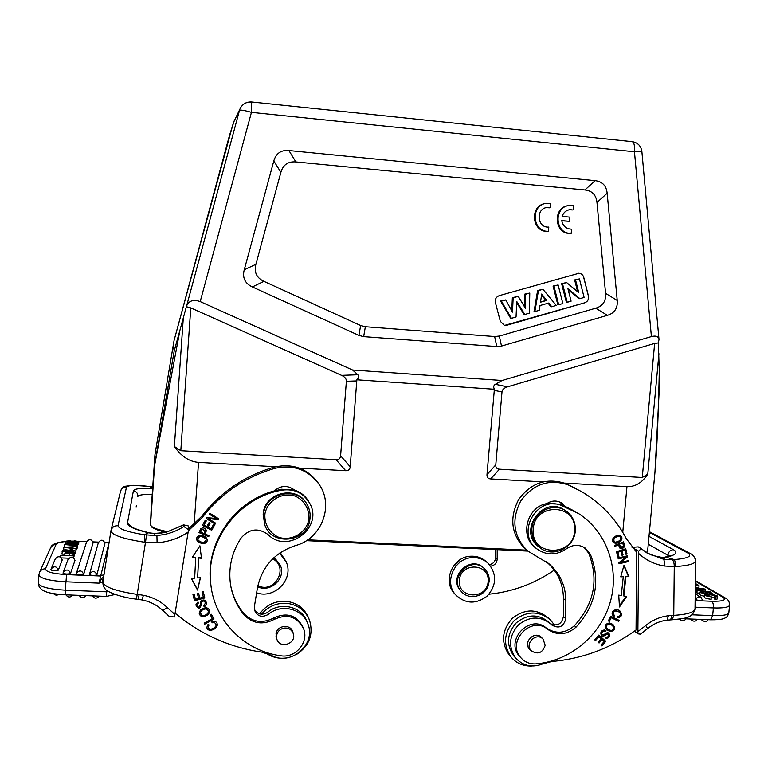 <?xml version="1.0" encoding="UTF-8"?>
<svg xmlns="http://www.w3.org/2000/svg" width="768" height="768" viewBox="0 0 768 768"><rect width="100%" height="100%" fill="white"/><g stroke="black" fill="none" stroke-linecap="round" stroke-linejoin="round"><path stroke-width="1.15" d="M545.395 203.51C529.373 205.44 531.61 232.339 547.67 231.379L548.438 231.283L548.803 227.059C537.082 228.25 535.43 208.416 547.19 207.466L549.706 207.811L546.25 207.638M617.232 300.451L605.578 293.338L596.976 202.474C596.15 194.957 592.138 190.781 584.938 189.965L295.891 161.942C288.077 161.309 283.075 164.774 280.886 172.33L255.888 264.307L244.243 269.808C242.246 277.709 244.944 283.421 252.346 286.934L358.925 335.414L363.667 336.634L496.8 346.56L501.504 346.07L607.402 315.341C614.554 313.133 617.837 308.17 617.232 300.451L607.162 193.238C606.346 185.683 602.323 181.488 595.104 180.653L288.912 150.538C281.04 149.885 276 153.37 273.802 160.973L244.243 269.808M252.346 286.934L263.923 281.347C256.57 277.853 253.891 272.17 255.888 264.307M263.923 281.347L360.624 325.507L365.347 326.726L494.64 336.538L499.334 336.058L595.766 308.189L607.402 315.341M605.578 293.338C606.192 301.037 602.918 305.99 595.766 308.189M499.238 295.651C496.138 296.88 494.861 299.174 495.398 302.534L500.323 321.35L504.374 325.296L506.957 325.21L584.688 302.822C587.712 301.603 588.979 299.338 588.47 296.026L583.747 277.344C582.989 274.896 581.376 273.542 578.909 273.274L499.238 295.651M561.773 220.79L569.568 221.328L569.933 217.142L562.118 216.413C563.501 212.496 566.17 210.23 570.115 209.597L572.448 209.952L569.184 209.75M568.406 205.622C552.307 207.283 554.275 234.403 570.394 233.443L571.2 233.347L571.574 229.142C566.17 228.96 562.906 226.118 561.754 220.608L569.568 221.328M567.946 288.768L571.104 301.171L567.245 302.275L562.512 283.718L566.611 282.547L578.784 292.704L575.558 279.994L579.418 278.899L584.112 297.427L579.898 298.637L567.946 288.768M579.898 298.637L579.053 298.704L568.186 289.728M579.418 278.899L574.627 279.926L577.632 291.734M575.558 279.994L574.627 279.926M566.611 282.547L561.61 283.632L566.381 302.342L567.245 302.275M562.512 283.718L561.61 283.632M558.134 284.966L562.877 303.533L558.701 304.733L553.958 286.157L558.134 284.966L553.066 286.07L557.856 304.79L558.701 304.733M553.958 286.157L553.066 286.07M546.691 300.413L541.69 294.01L540.499 302.189L546.691 300.413L540.557 301.805M541.555 294.922L545.77 300.317M538.445 290.582L542.957 289.296L556.291 305.424L551.75 306.73L548.774 303.014L540 305.53L539.309 310.301L534.874 311.578L538.445 290.582L537.61 290.477L534.019 311.645L534.874 311.578M542.957 289.296L537.61 290.477M551.75 306.73L550.944 306.778L548.083 303.206M516.739 301.44L516.058 316.982L511.421 318.317L501.398 301.142L505.728 299.904L512.515 312.134L513.149 297.792L518.246 296.333L525.61 308.63L525.542 294.259L529.776 293.05L529.363 313.162L524.842 314.458L516.739 301.44M524.842 314.458L524.083 314.496L516.691 302.621M529.776 293.05L524.726 294.144L524.794 307.258M525.542 294.259L524.726 294.144M518.246 296.333L512.362 297.677L511.776 310.819M513.149 297.792L512.362 297.677M505.728 299.904L500.582 301.037L510.691 318.346L511.421 318.317M501.398 301.142L500.582 301.037M578.563 273.264L578.832 273.274C581.29 273.542 582.902 274.896 583.67 277.344L588.384 296.016C588.893 299.338 587.635 301.603 584.602 302.822L504.701 325.363M166.33 532.282L158.026 530.179L151.795 527.136L150.528 524.592L154.57 465.61L179.981 330.067L174.211 350.928L154.637 465.082L154.963 454.742L173.232 345.36L174.336 350.419M154.637 465.082L154.963 454.742M174.211 350.938L173.232 345.36L174.096 340.397L233.405 122.707L240.605 107.674C243.149 103.632 246.816 101.76 251.616 102.058M234.413 120.25L229.555 135.158L174.096 340.397M184.541 301.642L233.405 122.707M309.101 619.21L308.765 618.374C304.829 608.784 297.61 603.12 287.117 601.402C275.712 600.451 266.534 604.618 259.603 613.91M261.475 614.246C268.493 606.086 277.277 602.486 287.837 603.446C298.397 605.174 305.654 610.867 309.619 620.515C313.565 634.57 309.264 645.85 296.698 654.365M285.859 658.032C278.486 658.896 271.853 657.235 265.949 653.05M208.8 624.758L208.109 626.87M214.166 622.022L216.106 624.509L214.166 622.022L211.978 622.397L211.757 621.658M217.296 624.125C217.018 629.606 207.11 632.179 206.899 626.995M216.106 624.509C217.056 626.918 209.261 632.016 208.118 627.072L209.05 624.97L208.138 624.221L206.909 627.187C206.755 632.688 217.334 630.125 217.334 624.384C216.806 621.677 214.915 620.774 211.68 621.686L211.978 622.406M212.026 622.838L214.224 622.454M283.104 628.253C288.019 627.379 291.408 629.165 293.261 633.61C296.899 643.891 279.197 649.469 276.768 638.774C275.981 633.658 278.093 630.144 283.104 628.253M276.797 638.88L276.029 633.802C277.027 625.114 290.746 623.712 292.886 632.045L293.184 633.37M268.07 534.557C258.288 527.539 249.331 528.653 241.19 537.888C231.562 552.634 228.058 568.493 230.669 585.475C232.598 596.477 237.062 606.269 244.061 614.842C252.768 623.75 262.838 625.258 274.272 619.363C287.587 613.411 297.398 616.646 303.725 629.078C308.918 642.451 295.373 658.339 280.925 655.786C244.666 651.235 214.378 620.803 210.806 584.285C205.19 541.421 238.694 497.366 282.067 490.147C294.154 488.563 303.302 492.845 309.523 502.973C324.115 527.098 287.789 554.918 268.07 534.557M308.611 501.408C305.338 495.898 300.624 492.106 294.47 490.032L281.606 489.235L274.243 490.944C234.374 501.322 205.526 542.928 210.643 582.979L210.854 584.774M294.47 490.032C287.606 484.982 280.867 485.29 274.243 490.944M303.389 628.176L303.168 627.6C296.87 615.216 287.098 611.99 273.84 617.914C262.454 623.789 252.422 622.282 243.763 613.411C237.187 605.366 232.848 596.218 230.755 585.955M198.307 602.563L197.069 604.656M206.611 602.957L205.795 605.261L204.144 606.365L203.866 605.77M205.363 603.158L203.731 605.827L204.182 606.787L205.834 605.683L206.64 603.216C205.488 599.808 203.549 599.126 200.822 601.171C200.803 604.07 199.008 610.454 197.069 604.829L198.47 602.918L198.01 601.91L195.85 604.992C198.643 609.85 200.592 609.072 201.686 602.659C202.176 600.989 203.146 600.624 204.605 601.565L205.325 602.736L204.566 601.152C203.107 600.211 202.138 600.576 201.648 602.246C200.688 608.544 198.758 609.408 195.84 604.81M212.371 618.595L204.173 623.184L204.73 624.173L214.032 618.979L211.373 614.275L210.278 614.88L212.371 618.595L210.422 614.803M213.83 618.624L204.691 623.731L204.326 623.088M208.608 611.203C207.83 614.16 205.757 615.59 202.378 615.475L200.352 613.133C201.005 610.368 203.05 608.976 206.506 608.957L208.608 611.203L206.458 608.534C203.011 608.554 200.966 609.946 200.314 612.701L200.342 612.941M209.779 610.819L208.502 613.939C203.597 617.251 200.477 616.954 199.133 613.046M208.55 614.371L209.808 611.069C208.32 607.094 205.171 606.768 200.39 610.09L199.142 613.219C200.333 617.357 203.472 617.741 208.55 614.371L208.502 613.939M218.016 519.37L208.704 518.563L218.074 519.686L218.486 518.65M218.074 519.686L218.678 518.765L209.789 513.235L209.222 514.09L216.202 518.438L209.357 513.888M215.549 523.104L215.117 523.766L206.41 518.352M216.202 518.438L206.88 517.632L206.275 518.554L215.174 524.083L215.731 523.219L208.752 518.88M209.942 523.114L207.955 527.107L210.115 523.2L209.03 522.634L206.861 526.541L204 525.062L206.15 520.81M214.445 524.89L211.661 529.92L202.512 525.197M204 525.062L206.314 520.896L205.21 520.32L202.387 525.427L211.709 530.246L214.627 524.986L213.523 524.41L211.123 528.749L207.955 527.107M203.328 597.187L199.814 598.118L198.634 593.453L197.424 593.77L198.605 598.445L195.446 599.29L194.179 594.298L192.96 594.624L194.515 600.73L204.826 597.974L203.222 591.677L202.013 592.003L203.328 597.187L202.07 591.984M198.605 598.445L197.491 593.75M204.72 597.581L194.486 600.317L193.037 594.605M201.446 557.971L198.643 557.616L197.616 577.93L198.672 557.971L201.494 558.336L199.901 545.789L192.451 557.174L195.754 557.597L192.672 556.848M200.333 577.728L197.52 589.699L191.501 578.4M195.754 557.597L194.659 578.16L191.328 578.41L197.549 590.102L200.458 577.718L197.616 577.93M201.917 529.402L205.181 530.534L201.878 529.075L200.602 532.118L201.907 529.392M205.181 530.534L204.048 533.578L200.602 532.118M206.41 530.237L205.19 534.058L206.438 530.429C204.912 527.808 203.05 527.251 200.87 528.758M208.963 535.661L208.637 536.362L199.104 532.33M198.998 532.598L208.685 536.698L209.126 535.728L205.19 534.058M200.813 528.739L198.979 532.589M206.122 539.875C204.691 543.043 202.061 543.187 198.221 540.307L197.789 539.098C199.066 535.968 201.677 535.814 205.632 538.646L205.584 538.31C201.638 535.478 199.027 535.632 197.76 538.762L197.789 538.963M207.274 539.539C207.216 541.757 205.92 542.986 203.395 543.206C199.402 542.832 197.126 541.43 196.579 539.002M203.434 543.552C206.016 543.312 207.312 542.045 207.312 539.76C206.544 537.13 204.259 535.699 200.448 535.459C197.894 535.757 196.608 536.976 196.589 539.126C197.002 541.67 199.286 543.149 203.434 543.552L203.395 543.206M188.371 530.736L202.09 517.67C221.126 493.267 245.414 476.822 274.954 468.326C293.904 464.246 308.842 469.91 319.757 485.299C334.032 506.64 321.014 539.05 295.594 545.539C274.656 552.547 261.926 566.726 257.414 588.058L254.352 606.806L254.438 609.984C257.28 616.464 261.917 617.933 268.349 614.371C281.213 603.245 303.005 608.736 307.968 624.202C316.416 644.496 290.237 666.672 271.19 655.219L261.792 652.138C229.277 647.318 200.39 634.33 175.123 613.171M307.507 623.03L307.114 622.022C302.189 606.653 280.531 601.181 267.744 612.24C262.032 615.619 257.549 614.563 254.285 609.072M318.067 482.813C307.094 468.355 292.512 463.114 274.301 467.107C244.954 475.546 220.819 491.894 201.898 516.125L188.477 528.97M188.285 525.926L183.734 524.88L183.811 526.483L188.525 529.709L188.285 525.926M70.502 548.659L70.128 549.658L71.933 549.734L72.307 548.736L70.502 548.659M72.23 549.984L72.307 548.736M70.464 542.006L70.55 540.662L67.766 541.219C70.454 542.198 73.43 542.419 76.704 541.891L77.165 541.574L76.589 541.162L74.314 540.797L74.227 542.16M76.531 541.939L76.589 541.162M74.314 540.797L78.845 541.603C78.634 543.312 64.915 542.381 66.096 541.142L70.55 540.662M77.971 544.56L78.682 544.003L78.845 541.603M67.622 550.493L64.07 551.222L67.507 551.376L67.632 550.493L67.594 551.155M70.435 550.406L70.368 551.501M73.2 550.598L70.387 550.416L69.302 551.453L73.238 551.626L73.2 550.598L73.133 551.616M64.733 554.218L61.93 554.093L62.486 550.618C63.658 549.706 65.712 549.59 68.65 550.253L73.296 550.099L75.283 550.954L75.101 553.306M62.093 551.587L74.87 552.154M71.213 544.291C68.16 544.733 66.125 544.493 65.098 543.571L69.427 542.736L69.36 544.109M69.427 543.11L66.864 543.6L69.994 543.869C73.507 542.544 76.176 542.563 78.01 543.917L75.677 544.81L75.619 545.654M77.261 546.893L78.01 543.917M75.677 544.81L73.19 544.474L73.123 545.405M73.171 545.405L73.21 544.838M73.19 544.474L76.234 543.83L73.152 543.379L73.027 545.386M73.152 543.379L71.952 543.955M72 543.955L71.136 545.194M64.723 544.541L77.328 545.837L64.723 544.541M64.464 546.931L64.598 544.838M77.222 546.134L77.069 548.582L77.328 545.837M74.659 552.758L74.496 555.264L74.822 552.298L71.05 553.075L74.323 553.69L73.987 556.666M74.822 552.298L69.629 552.787L65.462 551.933L65.28 552.384L67.507 552.998M64.675 555.091L64.954 553.219L67.517 552.835M64.771 553.69L69.542 553.238L74.16 554.16M69.542 553.238L69.408 555.302M65.232 553.19L65.28 552.384M73.997 556.666L74.323 553.69M72.336 554.131L71.875 555.408L60.586 555.331L73.546 555.898L74.141 554.218L72.336 554.131M60.48 557.002L60.586 555.331M73.594 557.818L74.141 554.218M73.546 555.898L73.43 557.693M68.842 558.23L61.565 557.914M89.453 574.589L89.453 574.589C91.728 575.702 94.214 575.798 96.902 574.877L104.928 543.245C103.19 539.414 101.002 539.213 98.352 542.659L89.539 574.186C92.486 570.394 94.944 570.624 96.902 574.877M76.214 574.022L76.205 574.051C78.47 575.155 80.966 575.242 83.683 574.33L93.12 542.698M70.541 573.418C68.726 569.251 66.278 568.934 63.216 572.458L63.043 573.149C65.299 574.234 67.795 574.33 70.541 573.418L74.966 560.438M58.301 570.173C56.563 566.083 54.154 565.728 51.062 569.088L50.842 569.904C53.069 570.97 55.546 571.066 58.301 570.173L62.256 559.872M67.757 547.44L70.973 547.834L71.251 547.094L67.757 547.44M72.566 548.026L72.931 547.037L76.886 546.49L63.802 547.344L76.042 548.88L72.566 548.026M64.262 549.878L63.648 549.802L63.802 547.344M76.733 546.922L76.579 549.37L76.886 546.49M72.864 548.064L72.931 547.037M76.042 548.88L75.878 551.347L76.186 548.458M75.264 551.261L75.878 551.347M149.712 486.403L151.402 486.634L149.645 486.451L152.592 488.611C140.794 487.997 134.381 488.717 133.402 490.771L127.43 523.277C127.478 526.224 134.486 529.402 148.454 532.8L144.346 534.73L154.656 535.498L154.637 533.568L148.454 532.819M102.883 581.856L102.854 581.971C104.141 587.021 115.594 591.158 137.203 594.384L145.488 542.323L144.566 542.208L144.336 534.778C127.565 532.013 118.79 529.008 118.003 525.763L126.499 487.066C128.246 485.107 135.955 484.915 149.635 486.49M146.506 535.046L145.488 542.323L157.094 542.726L156.922 535.43C166.685 534.768 175.651 531.782 183.811 526.483M154.656 535.517L156.922 535.43M148.896 532.915L149.53 532.906M154.627 533.539L165.638 532.55L183.792 524.755M151.402 486.701L152.736 486.854M272.688 558.874C289.536 567.293 274.522 594.422 257.885 585.61M273.926 557.702L280.656 566.054C285.763 578.88 270.182 592.963 257.645 586.79M280.387 565.325L274.262 557.395M279.677 553.094L286.531 562.637C293.683 579.667 274.224 599.376 256.637 592.819M286.09 561.542L280.291 552.682M106.397 596.41L106.55 591.802L65.222 590.179L66.605 574.618L100.666 576.029L99.082 583.142L102.912 581.645M102.922 581.568L101.606 578.678L103.661 576.874M101.606 578.688L99.082 583.142L65.77 581.798C49.094 580.771 40.147 578.458 38.918 574.829L39.485 572.496C40.675 570.067 42.662 568.838 45.446 568.81C45.562 571.786 52.618 573.725 66.605 574.618M136.397 599.155L138.307 599.386L139.114 594.634L137.203 594.384L136.397 599.155C118.013 597.005 105.446 590.822 105.11 588.816C103.594 587.222 102.845 584.938 102.854 581.971L110.995 530.506C112.08 527.184 114.413 525.6 118.003 525.763M169.584 616.598L174.499 616.954L188.525 529.709M308.813 519.715C309.802 509.674 304.493 500.381 295.325 496.157C282.384 491.741 267.677 500.198 264.97 513.677C264 523.786 269.395 533.078 278.592 537.245C291.552 541.565 306.106 533.088 308.813 519.715M309.85 519.667C310.627 514.637 309.869 509.885 307.565 505.411C298.253 485.242 264.077 492.797 263.491 515.328L264.576 524.15C270.854 546.557 307.21 542.803 309.85 519.667M306.797 504.067C297.082 484.541 263.75 492.384 263.174 514.512L264.691 524.477M488.16 581.597C486.758 600.086 457.632 598.934 459.302 580.368C460.742 561.763 489.917 563.098 488.16 581.597M489.187 581.347L488.045 586.109C484.09 597.091 468.298 600.259 461.27 591.418C448.07 577.306 471.821 554.842 484.819 569.098C488.045 572.477 489.494 576.557 489.187 581.347M484.061 568.387C471.091 554.198 447.427 576.605 460.589 590.669L461.251 591.398M472.694 557.635C478.8 557.482 484.022 559.45 488.381 563.558C496.982 574.214 496.675 584.976 487.45 595.862C476.131 604.502 465.485 604.118 455.51 594.72C443.645 581.75 454.838 557.597 472.694 557.635M487.267 562.55L486.787 562.109C482.448 558.029 477.245 556.061 471.178 556.214C453.408 556.176 442.272 580.195 454.08 593.107L454.982 594.125M460.627 559.373L452.333 567.725M495.571 549.59L495.571 557.674C495.245 561.533 493.19 563.866 489.427 564.662M554.275 570.096C534.49 583.747 512.736 591.782 489.034 594.202M490.627 566.15C494.63 565.507 496.819 563.155 497.203 559.085L497.194 549.667M695.28 587.242L696.413 587.29L695.29 586.627M715.44 599.414L714.278 598.954L714.509 596.525L715.91 596.208C712.07 594.758 708.95 594.394 706.55 595.133L711.091 596.419L711.178 599.29C706.982 598.781 704.774 598.109 704.534 597.264L704.765 594.835C705.734 593.395 718.474 595.162 717.658 596.496L715.67 596.986L715.44 599.414L717.427 598.925L717.658 596.496M711.37 597.331L714.384 597.888M711.408 596.851C707.222 596.352 705.005 595.68 704.765 594.835M715.67 596.986L714.509 596.525M695.299 585.418L697.373 585.437L695.981 584.496L695.885 585.504M695.309 584.467L695.981 584.496M698.842 587.981L699.062 585.686L696.72 584.083L695.318 584.026M699.062 585.686L695.299 585.734M710.467 594.422L709.661 593.578L709.584 594.355M709.661 593.578L710.938 593.309L708.144 592.339L707.952 594.307M708.144 592.339L707.366 592.483L707.952 593.52C704.966 594.115 702.336 593.616 700.061 592.013L699.83 594.413C700.032 595.133 701.635 595.728 704.64 596.218M700.061 592.013L702.634 591.61L703.488 592.032L703.373 593.174M703.488 592.032L701.894 592.272L706.013 593.309L705.667 592.618L705.581 593.453M705.494 592.358L705.514 592.214C708.24 591.696 710.659 592.166 712.771 593.616L710.515 594.01M710.131 591.84L696.528 590.179L710.083 592.291M696.528 590.179L696.307 592.56L696.883 592.906L697.114 590.525M696.883 592.906L699.946 593.222M695.971 599.693C696.883 597.091 698.534 596.275 700.925 597.245L702.566 600.25C701.05 600.854 698.851 600.672 695.971 599.693L695.146 599.184M701.213 588.605L697.814 588.202L699.206 589.027L701.184 588.902M695.27 587.914L697.958 589.104L695.261 589.286L696.038 589.776L705.283 589.104L695.28 587.558M705.283 589.104L705.091 591.043M695.232 591.811L695.808 592.157L696.038 589.776M695.808 592.157L696.346 592.118M696.106 588.01L695.981 589.238M661.757 557.414L652.627 555.475M664.637 557.232L661.181 557.299M641.328 548.726L646.896 552.922L663.216 559.152C664.406 560.218 664.733 562.502 664.186 566.006L674.266 566.592C674.208 563.03 673.536 560.726 672.25 559.67L674.122 559.555L666.202 557.222M674.122 559.603C675.168 560.726 675.485 563.05 675.072 566.573C688.118 565.757 694.954 563.894 695.587 560.995C694.954 557.357 693.293 554.928 690.624 553.709L687.888 553.037C692.496 556.224 687.917 558.413 674.141 559.613M670.531 619.824L672.173 615.475L673.757 615.379L674.266 566.592L675.072 566.554M665.923 557.29L666.202 557.203C675.907 555.11 678.288 552.586 673.334 549.61L648.998 536.362M672.25 559.67L665.078 559.392L661.728 557.443M663.216 559.152L665.078 559.421M618.97 544.176L622.733 543.226L618.97 544.176L620.554 547.123M622.733 543.226L623.568 545.866L620.765 547.315L619.517 544.502M624.701 545.587L623.51 541.862L614.458 545.462L614.765 546.394L618.442 544.934L614.611 545.914M618.442 544.934L620.035 548.237C622.675 548.794 624.211 547.92 624.653 545.606L624.106 545.28C623.798 547.382 622.368 548.314 619.843 548.083M623.117 542.016L624.154 545.261M618.989 611.798C614.688 609.763 612.624 610.397 612.778 613.69L613.315 614.102C613.152 610.8 615.226 610.166 619.536 612.202C621.36 614.496 620.746 615.974 617.683 616.618L617.53 617.731C621.706 617.107 622.589 614.947 620.16 611.242C616.579 607.43 609.034 611.482 613.478 616.147L613.92 616.474L614.621 615.581L613.334 614.093M619.718 610.925C621.946 614.275 621.235 616.416 617.578 617.357M614.074 615.178L613.382 616.061L613.92 616.474M612.816 613.718L613.872 615.034M598.915 636.653L601.296 638.765L598.253 642.298L599.069 643.027L602.112 639.494L604.253 641.395L601.008 645.168L601.834 645.898L605.798 641.29L598.819 635.078L594.71 639.84L595.536 640.57L598.915 636.653L598.397 636.221L595.027 640.118M602.112 639.494L601.594 639.062L598.56 642.576M598.81 635.088L605.28 640.848L601.315 645.437M605.798 641.29L605.28 640.848M605.338 630.24L604.877 631.027L605.395 631.459L605.923 630.576L604.291 629.952C601.018 630.586 600.086 632.477 601.478 635.626C602.39 638.41 606.586 633.293 608.39 634.166L607.862 633.734C606.365 632.602 602.16 637.786 601.306 635.453M608.678 633.053C609.706 636.346 608.525 637.958 605.136 637.882M604.877 631.027C603.12 630.326 601.891 630.912 601.181 632.784L601.642 634.387M608.39 634.166C609.13 636.288 608.208 637.258 605.635 637.075L605.069 637.997C608.918 638.65 610.243 637.094 609.034 633.312C607.949 632.198 606.24 632.688 603.917 634.79L602.093 634.752L601.181 632.784M601.699 633.216C602.41 631.344 603.638 630.758 605.395 631.459M618.49 620.045L618.048 620.918L610.666 617.28L608.39 620.774M609.312 621.389L611.194 617.693L618.586 621.331L619.085 620.342L610.714 616.214L608.323 620.899L609.312 621.389L608.784 620.966M611.194 617.693L610.666 617.28M618.586 621.331L618.048 620.918M611.818 625.037C607.92 622.848 605.981 623.558 605.981 627.168L607.478 629.002M613.478 627.043C613.373 630.614 611.405 631.296 607.574 629.088L606.509 627.6C606.499 623.981 608.448 623.27 612.355 625.459L613.478 627.043M612.518 624.134C615.158 628.032 614.237 630.374 609.725 631.152L606.835 629.942M609.725 622.992C605.27 623.558 604.33 625.891 606.912 630.01L610.262 631.584C614.813 630.778 615.715 628.406 612.97 624.49L609.725 622.992M620.966 551.299L621.974 555.274L623.059 554.938L622.051 550.963L624.883 550.07L625.949 554.314L627.043 553.968L625.728 548.774L616.493 551.683L617.846 557.05L618.941 556.704L617.827 552.298L620.966 551.299L617.28 551.962L618.394 556.358L617.731 556.57M624.883 550.07L621.504 550.627L622.512 554.602L621.859 554.803M625.296 548.918L626.486 553.632L625.834 553.834M618.941 556.704L618.394 556.358M617.827 552.298L617.28 551.962M623.059 554.938L622.512 554.602M622.051 550.963L621.504 550.627M627.043 553.968L626.486 553.632M625.987 596.342L619.402 605.885M625.373 576.25L623.27 595.594L623.818 595.978L625.93 576.614L628.906 576.48L625.93 576.614M623.856 565.757L628.349 576.115M620.842 576.451L623.28 576.73L621.235 595.546L618.739 595.123L619.469 606.979L626.726 596.467L623.818 595.978M628.906 576.48L624.019 565.2L620.726 576.845L623.28 576.73M625.594 557.213L618.874 562.771L619.046 563.77L628.426 561.59L628.272 560.659L620.909 562.368L627.61 556.819L627.437 555.821L618.058 557.99L618.211 558.922L625.594 557.213L618.134 558.47M627.792 560.774L618.97 563.309M626.966 555.936L620.362 562.022L620.909 562.368M628.426 561.59L627.878 561.245M627.61 556.819L627.062 556.474M619.795 536.506L618.634 535.968C614.074 536.659 612.461 538.512 613.814 541.517L613.968 541.613M619.181 536.275L619.958 536.602C621.523 539.472 619.968 541.334 615.274 542.189L614.352 541.843C612.998 538.829 614.611 536.976 619.181 536.275L618.634 535.968M620.246 535.507C621.792 536.909 621.782 538.608 620.189 540.605C617.942 542.611 615.725 543.293 613.536 542.621M613.651 537.523C611.99 539.51 612 541.248 613.69 542.736C615.888 543.715 618.23 543.12 620.736 540.922C622.368 538.829 622.339 537.091 620.63 535.718C618.72 534.672 616.397 535.277 613.651 537.523M549.082 618.624L548.112 617.75C536.477 608.506 524.496 608.746 512.16 618.47C501.811 630.374 500.822 642.547 509.174 654.979L510.25 656.179M531.869 666.029C523.517 666.365 516.643 663.446 511.229 657.274C502.819 644.774 503.827 632.534 514.234 620.554C526.637 610.771 538.694 610.522 550.387 619.814L554.515 625.133M574.608 529.181C575.837 503.174 534.576 502.771 533.29 528.95C529.978 557.347 575.462 557.386 574.608 529.181M531.907 528.691C531.446 536.371 534.038 542.63 539.664 547.45C552.211 558.48 574.426 548.064 575.27 530.861C575.731 522.346 572.621 515.693 565.92 510.893C553.133 501.658 532.714 512.285 531.907 528.691M564.49 510.029C543.149 494.909 517.44 531.082 538.531 546.614L539.827 547.584M545.194 645.302C542.467 653.126 537.782 654.912 531.149 650.669C524.208 643.546 536.563 631.728 543.12 639.206L545.194 645.302M530.87 650.381L529.574 649.229C522.547 642.01 535.066 630.048 541.699 637.622L542.467 638.563M547.69 629.357C557.338 635.77 566.803 635.021 576.067 627.12C595.958 605.27 600.739 581.002 590.4 554.323L585.389 548.189C579.158 544.234 572.851 544.426 566.458 548.774C556.262 555.619 546.336 555.6 536.678 548.726C515.885 533.434 536.237 496.061 560.438 505.056L578.659 513.61C606.806 531.763 619.824 568.8 610.253 602.093C600.758 635.424 569.818 661.286 535.891 663.888C529.853 664.214 524.851 662.17 520.896 657.773C505.958 641.885 531.36 615.024 547.69 629.357L546.154 627.917C529.891 613.642 504.595 640.387 519.475 656.208L520.262 657.082M574.896 511.334L565.344 506.496L558.845 504.125L546.845 503.578C527.04 506.851 519.37 535.891 535.181 547.613L536.736 548.784M584.006 547.306L588.701 553.19C598.992 579.763 594.24 603.936 574.426 625.699C565.2 633.571 555.773 634.31 546.154 627.917M565.344 506.496L561.782 503.059C556.829 500.189 551.846 500.362 546.845 503.578M560.035 502.118L563.338 505.69M552 661.478L542.842 663.869C532.31 667.968 523.286 666.077 515.77 658.186C508.099 646.877 508.982 635.779 518.419 624.902C529.68 616.022 540.605 615.821 551.184 624.298L551.971 625.114C559.027 628.973 563.635 626.822 565.776 618.672L565.853 600.566C565.613 585.638 560.006 573.398 549.034 563.856L527.722 550.992C513.456 536.65 511.094 520.032 520.656 501.12C533.146 484.032 548.976 478.608 568.166 484.858L581.702 491.664C600.96 503.155 615.821 518.813 626.294 538.637L636.672 552.298L636.048 630C610.704 648.25 582.691 658.742 552 661.478M550.013 623.222L548.88 622.186C538.358 613.757 527.501 613.958 516.307 622.781C506.928 633.59 506.045 644.621 513.686 655.862L514.656 656.947M546.374 561.802L546.739 562.109C557.654 571.594 563.222 583.757 563.462 598.608L563.395 616.598C561.754 624.01 557.53 626.429 550.733 623.866M575.568 488.314L565.747 483.59C546.672 477.379 530.928 482.755 518.515 499.747C509.021 518.534 511.363 535.056 525.552 549.312L527.875 551.117M632.045 547.373L638.592 551.222L641.203 548.592L638.256 546.874L632.035 547.354M667.142 620.131L668.39 615.754C660.077 616.79 652.541 620.035 645.763 625.507L647.578 628.598L640.426 634.166L637.862 633.811L634.416 631.171M637.862 633.811L638.592 551.222M154.906 455.242L151.075 511.133M654.643 343.43L507.475 386.851C504.106 387.898 502.282 389.606 501.994 391.949L495.782 464.88C495.61 467.558 496.829 468.998 499.44 469.2L642.259 477.485L654.643 343.43L658.349 342.922L659.645 382.109M659.414 365.376C658.416 415.056 656.928 450.739 654.941 472.445L647.626 551.088L646.675 552.778M658.349 342.922L659.002 339.494C658.474 336.403 655.939 335.434 651.398 336.576L502.08 380.496L352.589 370.022L200.208 301.584C193.469 299.203 188.938 300.653 186.614 305.923L186.374 306.691L190.781 307.882L180.806 450.72L336.096 459.725C338.832 459.83 340.33 458.515 340.598 455.789L346.378 381.293C346.483 378.883 344.88 376.906 341.578 375.37L190.781 307.882M352.589 370.022L357.83 374.755C359.213 376.07 358.886 377.75 356.851 379.795L350.208 466.771C349.939 469.498 348.432 470.813 345.696 470.717L299.213 468.086M542.63 481.862L490.666 478.925C488.045 478.723 486.816 477.274 486.989 474.586L494.371 389.251L356.851 379.795M494.371 389.251C493.238 387.034 493.574 385.382 495.379 384.307L502.08 380.496M658.944 353.731L647.779 474.182C642.048 482.794 635.107 486.941 626.957 486.634L564.547 483.101M647.779 474.182L642.259 477.485M179.981 330.067L186.374 306.691M180.806 450.72L174.374 446.486L183.312 317.933M275.674 466.752L198.538 462.384C189.379 461.712 181.325 456.413 174.374 446.486M573.274 209.808L573.638 205.594L569.558 205.43C553.181 206.688 554.851 234.317 571.2 233.347M550.483 207.667L550.848 203.434L546.566 203.299C530.218 204.758 532.09 232.253 548.438 231.283M596.976 202.474L607.162 193.238M595.104 180.653L584.938 189.965M295.891 161.942L288.912 150.538M273.802 160.973L280.886 172.33M360.624 325.507L358.925 335.414M363.667 336.634L365.347 326.726M494.64 336.538L496.8 346.56M501.504 346.07L499.334 336.058M281.606 489.235L282.067 490.147M273.84 617.914L274.272 619.363M243.763 613.411L244.061 614.842M267.744 612.24L268.349 614.371M274.301 467.107L274.954 468.326M201.898 516.125L202.09 517.67M75.082 553.594L75.245 551.107M71.952 543.984L71.866 545.27M104.928 543.312C103.181 539.501 100.992 539.28 98.352 542.659M93.12 542.774C91.44 539.002 89.251 538.742 86.563 542.006L76.33 573.494C79.344 569.846 81.792 570.115 83.683 574.33M74.976 560.554C73.238 556.56 70.906 556.253 67.968 559.613L63.264 572.323M62.266 559.997C60.595 556.051 58.262 555.696 55.286 558.941L51.12 568.944M65.222 590.179L65.222 594.816C49.325 593.712 46.502 592.061 43.459 590.698C39.907 588.605 38.218 586.07 38.4 583.094C39.619 586.8 48.557 589.171 65.222 590.179M66.077 541.507C60.23 542.054 56.909 542.986 56.122 544.32L52.848 545.165L50.669 547.68C51.456 544.406 56.592 542.294 66.086 541.363M70.512 541.248L74.285 541.21M108.806 591.667L106.55 591.802M126.499 487.066C123.475 486.912 121.507 488.237 120.586 491.05C122.102 487.795 123.821 486.173 125.75 486.182L133.392 485.318L149.712 486.432M144.557 542.237C123.418 538.925 112.195 535.171 110.899 530.995L110.995 530.506M127.43 523.277L132.278 527.136M152.208 494.525C143.29 494.227 138.49 494.909 137.818 496.579L137.827 496.541C137.981 493.43 136.502 491.51 133.402 490.771M136.397 505.565L136.138 507.197M161.789 531.264L161.482 533.165M109.056 542.688L100.666 576.029L104.035 574.493M108.691 542.698L104.832 542.515M98.496 542.227L93.024 541.978M86.669 541.69L78.701 541.325M56.122 544.32L45.446 568.81M162.854 610.57L167.242 607.526C160.608 601.19 152.65 597.11 143.376 595.277L142.157 599.971L138.317 599.395M142.147 599.971L142.138 599.962C150.211 601.574 157.114 605.117 162.874 610.589L169.728 616.867M143.376 595.277L139.114 594.634M183.734 524.88L165.638 532.55M157.094 542.726C168.432 541.949 178.79 538.397 188.15 532.08M174.912 614.496L167.242 607.526M495.571 557.674L497.203 559.085M689.731 618.989L692.083 620.534L690.97 619.037M685.882 618.835C684.624 620.822 682.934 621.235 680.794 620.083L679.891 619.027M700.915 619.421L703.152 620.87L702.067 619.459M729.571 605.165C728.899 607.306 723.504 608.237 713.395 607.939C713.578 604.598 713.03 602.371 711.754 601.267C723.062 601.44 726.768 600.086 722.88 597.216L725.155 597.907C728.074 599.251 729.542 601.67 729.571 605.165L728.842 612.739C728.15 614.938 722.755 615.898 712.656 615.619L691.978 614.803M695.05 607.2L713.395 607.939L712.656 615.619L710.534 619.795C722.467 619.814 723.072 618.739 724.829 618.096C726.797 617.414 728.131 615.629 728.842 612.739M710.458 619.786L681.907 618.682M687.888 553.037L649.363 532.406M669.158 556.118L667.987 555.322C668.342 551.981 670.128 550.08 673.334 549.61M667.978 556.474L667.987 555.322L648.259 544.243M647.578 628.598L647.558 628.618C653.51 623.837 660.058 621.014 667.21 620.122L672.182 619.776L673.757 615.379C687.245 614.477 694.339 612.298 695.03 608.851L695.587 560.995M606.509 627.6L605.981 627.168M610.262 631.584L609.725 631.152M620.736 540.922L620.189 540.605M560.438 505.056L558.845 504.125M588.701 553.19L590.4 554.323M574.426 625.699L576.067 627.12M563.395 616.598L565.776 618.672M565.853 600.566L563.462 598.608M568.166 484.858L565.747 483.59M645.763 625.507L638.016 631.498M672.173 615.475L668.39 615.754M638.65 553.469C645.955 560.179 654.47 564.355 664.186 566.006M652.954 555.59L646.944 552.95M672.115 619.776L672.182 619.776C683.338 618.355 692.467 619.056 695.03 608.851M695.126 600.576L711.754 601.267M722.88 597.216L695.347 581.194M646.349 552.566L647.626 551.088M527.837 551.088L306.442 540.662L527.866 551.107M307.728 539.818L526.637 550.147M151.805 526.57C153.062 528.614 157.939 530.515 166.406 532.262M151.075 511.075L150.528 524.592C150.758 527.194 156.701 529.584 168.355 531.763M200.208 301.584L251.443 112.358C244.56 110.381 240.586 109.709 239.51 110.342L186.614 305.923M240.528 107.808C243.082 103.632 246.797 101.693 251.683 101.981L251.443 112.358L634.454 151.766C634.838 145.622 634.07 142.243 632.141 141.638L251.702 101.981M632.141 141.638C637.728 142.579 640.963 145.843 641.866 151.44L634.454 151.766L651.398 336.576M336.096 459.725L345.696 470.717M350.208 466.771L340.598 455.789M346.378 381.293L356.909 380.918M357.83 374.755L341.578 375.37M507.475 386.851L495.379 384.307M494.141 390.336L501.994 391.949M495.782 464.88L486.989 474.586M490.666 478.925L499.44 469.2M622.762 532.349L626.957 486.634M198.538 462.384L194.141 524.496M293.136 633.245L292.195 630.451M276.768 638.774L275.952 635.923M210.643 582.979L210.806 584.285M66.096 541.142L65.981 542.976M75.12 553.44L75.283 550.954M65.03 544.57L65.098 543.571M93.13 542.736C91.45 538.915 89.261 538.675 86.563 542.006M63.216 572.458L63.043 573.149M74.986 560.496C73.258 556.454 70.915 556.166 67.968 559.613M51.062 569.088L50.842 569.904M62.275 559.939C60.614 555.946 58.282 555.619 55.286 558.941M53.606 593.674C55.104 595.325 56.861 595.565 58.867 594.374M79.152 595.354C81.216 598.31 83.501 598.397 85.997 595.613M92.381 595.862C94.435 598.819 96.71 598.906 99.197 596.131M65.971 594.845C68.006 597.648 70.262 597.744 72.73 595.104M115.114 594.47L106.387 596.41L65.213 594.816M70.522 541.142L74.294 541.104M111.034 530.342L120.586 491.05M131.914 526.915C133.181 528.202 139.027 530.198 149.472 532.896L154.771 533.462M154.781 533.434L165.658 532.445M151.402 486.634L152.736 486.787M108.634 542.592L104.803 542.419M98.544 542.131L92.995 541.872M86.717 541.594L78.557 541.219M50.669 547.68L39.6 572.246M38.918 574.829L38.4 583.094M264.576 524.15L264.259 523.306M460.589 590.669L461.27 591.418M455.51 594.72L454.08 593.107M707.875 594.307L707.952 593.52M712.666 594.691L712.771 593.616M695.203 593.779L700.762 597.139M652.838 555.533L661.171 557.28M692.083 620.534C694.214 621.667 695.894 621.245 697.133 619.277M680.794 620.083L679.344 619.104M703.152 620.87C705.226 621.965 706.886 621.571 708.134 619.699M649.43 531.715L690.298 553.536M661.507 557.328L664.714 557.222L670.963 555.389M620.218 546.979L620.765 547.315M619.613 610.838L620.16 611.242M613.699 614.899L614.237 615.302M601.574 634.32L602.093 634.752M607.056 628.666L607.574 629.088M613.814 541.517L614.352 541.843M511.229 657.274L509.174 654.979M538.531 546.614L539.664 547.45M528.835 648.259L531.149 650.669M540.365 636.509L542.746 638.842M536.678 548.726L535.181 547.613M585.389 548.189L584.323 547.488M520.896 657.773L519.475 656.208M560.726 502.454L561.782 503.059M513.686 655.862L515.77 658.186M549.034 563.856L546.739 562.109M525.552 549.312L527.722 550.992M646.896 552.922L641.251 548.63M652.752 555.504L647.04 552.998M724.906 597.763L695.357 580.608M151.075 511.104L150.528 524.621M659.654 381.821L654.941 472.454M641.866 151.44L659.002 339.494M570.115 209.597L569.309 209.741M547.19 207.466L546.422 207.61"/></g></svg>
